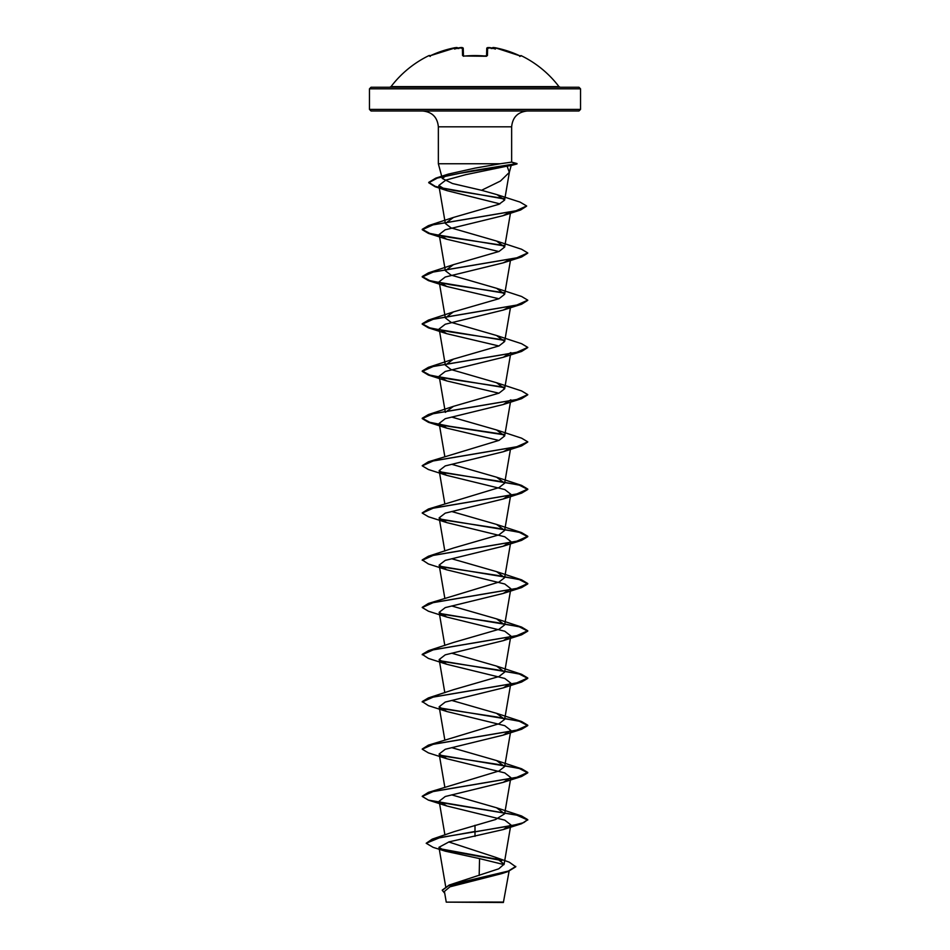 <?xml version="1.0" encoding="UTF-8"?>
<svg xmlns="http://www.w3.org/2000/svg" width="950" height="950" viewBox="0 0 950 950"><rect width="100%" height="100%" fill="white"/><g stroke="black" fill="none" stroke-linecap="round" stroke-linejoin="round"><path stroke-width="1.43" d="M464.194 56.086L462.567 55.575L462.365 47.702L460.501 47.595L462.365 47.702A0.796 0.772 178.5 0 1 463.256 48.45L463.446 56.086A0.796 0.713 178.5 0 0 462.567 55.575M457.769 48.141A0.796 0.784 175 0 0 456.879 47.595L455.026 47.702A105.07 105.034 180 0 0 430.706 55.575L428.961 55.587A0.796 0.796 0 0 1 429.97 55.884M520.41 56.014A0.796 0.784 26 0 1 520.802 56.098L521.039 55.587A105.533 105.533 0 0 1 558.968 86.616L391.032 86.616L389.773 87.246M493.572 47.512L492.231 48.141A0.796 0.784 5 0 1 493.121 47.595L494.974 47.702L493.204 47.547M486.554 55.979L486.744 48.45A0.796 0.772 1.5 0 1 487.635 47.702L489.499 47.595A105.141 104.749 180 0 1 491.031 47.821L491.091 48.557L491.031 47.821A78.387 41.218 -146.2 0 1 495.413 49.044A78.387 37.121 143.3 0 0 493.098 47.821L494.974 47.69L519.294 55.575A105.07 105.034 180 0 0 494.974 47.702L492.195 48.307M520.802 56.098L519.294 55.575L520.481 56.026L519.745 56.454M489.452 47.583L490.817 47.785L486.744 48.45L486.554 56.086A0.796 0.713 1.5 0 1 487.433 55.575L485.842 56.098A105.533 94.857 180 0 0 475 55.587A105.533 94.857 180 0 0 464.158 56.098M578.954 87.246L371.046 87.246L369.467 88.825L580.533 88.825L578.954 87.246M515.779 866.412L508.333 871.067L449.184 885.044L498.786 868.799L504.117 864.156L495.199 857.185L509.271 862.172L515.779 866.804L507.882 871.613L501.849 873.584L449.944 886.825L444.422 891.444L446.251 902.132L503.381 902.5L509.093 871.209M472.863 902.168C437.083 902.144 439.292 902.12 475 902.108C509.853 902.084 513.475 902.072 478.61 902.049M580.533 109.404L369.467 109.404L371.046 110.984L578.954 110.984L580.533 109.404L580.533 88.825M509.331 172.389L511.171 165.514L507.086 166.131L509.331 172.389L500.436 181.046L481.555 190.285L452.485 183.528L442.296 178.469L448.269 174.111L475 168.126L500.246 163.756L438.354 163.756L438.354 126.813L511.646 126.813C512.584 117.206 517.857 111.922 527.476 110.984M511.646 126.813L511.646 162.118L500.246 163.756M510.257 448.151L503.251 451.749L445.253 465.916L439.161 470.642L446.749 475.368L504.747 489.535L510.851 494.261L503.251 498.976L445.253 513.143L439.149 517.869L446.749 522.595L504.747 536.762L510.839 541.488L503.251 546.202L445.253 560.381L439.161 565.096L446.749 569.822L504.747 583.989L510.839 588.715L503.251 593.429L445.253 607.608L439.161 612.322L446.749 617.049L504.747 631.216L510.839 635.942L503.251 640.656L445.253 654.835L439.161 659.549L446.749 664.276L504.759 678.443L510.839 683.169L503.251 687.883L445.253 702.062L439.161 706.776L446.749 711.502L504.747 725.669L510.839 730.396L503.251 735.11L445.253 749.277L439.149 754.003L446.749 758.729L504.747 772.896L510.851 777.623L503.262 782.337L445.253 796.504L439.161 801.23L446.749 805.956L504.747 820.123L510.839 824.849L503.251 829.564L449.089 841.854L438.959 847.305L445.467 851.236L479.548 858.598L479.18 875.449M495.199 857.185L448.733 841.949M475 825.277L475 831.464L432.202 839.147L454.433 831.559L495.544 819.529L504.652 813.794L496.553 807.773L451.737 794.889M422.251 796.242L428.402 792.371L499.011 770.972L504.652 766.567L496.577 760.558L451.737 747.662M422.251 749.016L428.402 745.144L498.999 723.746L504.652 719.34L496.565 713.331L451.725 700.435M446.749 711.502L428.402 705.648L422.228 701.587L428.414 697.918L453.435 689.712L499.023 676.507L504.652 672.113L496.577 666.104L451.737 653.208M446.749 664.276L428.402 658.421L422.239 654.36L428.414 650.691L453.423 642.485L498.999 629.292L504.652 624.886L496.565 618.866L451.737 605.981M422.251 607.335L428.402 603.464L499.011 582.053L504.652 577.659L496.577 571.639L451.737 558.754M446.749 569.822L428.414 563.979L422.228 559.906L428.402 556.237L453.435 548.031L498.999 534.838L504.652 530.433L496.577 524.424L451.737 511.527M422.251 512.881L428.402 509.01L499.011 487.599L504.652 483.206L496.577 477.197L451.737 464.301M422.251 465.654L428.414 461.783L498.999 440.384L504.652 435.979L496.565 429.958L451.725 417.074M510.839 352.581L503.251 357.295L445.253 371.462L439.161 376.188L445.348 412.371L453.435 406.351L499.011 393.157L504.652 388.752L496.565 382.731L451.001 369.538L445.36 365.144L453.435 359.124L498.999 345.931L504.64 341.525L496.565 335.504L450.989 322.311L445.348 317.918L453.435 311.897L499.011 298.704L504.652 294.298L496.577 288.289L451.001 275.084L445.348 270.691L453.423 264.67L498.999 251.477L504.64 247.071L496.565 241.051L450.989 227.857L445.348 223.464L453.447 217.443L498.976 204.274L504.604 200.129L497.088 194.667L481.555 190.285M507.086 166.131L465.726 174.681L445.906 180.072L438.841 185.464L447.117 190.689L499.949 203.87M510.055 212.052L502.954 215.709L445.17 229.817L439.161 234.507L446.749 239.234L498.881 251.524M510.257 259.243L503.251 262.841L445.241 277.02L439.161 281.734L446.749 286.461L498.881 298.751M510.257 306.47L503.251 310.068L445.253 324.235L439.161 328.961L446.749 333.688L498.881 345.978M439.161 376.188L446.749 380.914L498.881 393.205M510.839 399.808L503.251 404.522L445.253 418.689L439.161 423.415L446.749 428.141L498.881 440.432M479.548 858.598L503.999 864.619M432.202 839.147L426.194 843.268L433.164 847.364L445.467 851.236M440.004 848.742L501.054 859.964M449.184 885.044L442.261 890.102M475 836.38L475 831.856L521.586 823.721L527.761 819.66L523.747 822.605L512.311 825.562L440.016 837.568L426.194 843.268M440.895 849.336L501.933 860.557M507.882 871.613L448.649 885.626L442.249 890.304L444.731 893.261M527.761 819.66L521.586 815.979L439.743 802.346M428.402 792.371L516.586 777.409L527.773 772.421L521.597 768.764L439.743 755.119M428.402 745.144L516.574 730.194L527.773 725.206L521.597 721.525L439.743 707.893M428.414 697.918L516.574 682.967L527.761 677.979L521.586 674.298L439.743 660.666M428.414 650.691L516.586 635.728L527.761 630.752L521.586 627.071L439.743 613.439M428.402 603.464L516.586 588.501L527.761 583.514L521.597 579.844L439.743 566.212M428.402 556.237L516.586 541.274L527.773 536.287L521.597 532.617L439.743 518.985M428.402 509.01L516.574 494.059L527.773 489.072L521.586 485.391L439.743 471.758M428.414 461.783L516.574 446.821L527.761 441.845L521.586 438.164L496.565 429.958M504.296 434.459L450.122 426.348L429.733 422.287L422.239 418.226L428.414 414.556L516.586 399.594L527.761 394.606L521.597 390.937L496.577 382.731M504.308 387.232L450.11 379.109L429.733 375.06L422.239 370.999L428.402 367.329L516.586 352.367L527.773 347.379L521.597 343.71L496.565 335.504M504.296 340.005L450.11 331.883L429.733 327.833L422.228 323.772L428.402 320.103L516.574 305.14L527.773 300.164L521.586 296.483L496.577 288.289M504.308 292.778L450.122 284.668L429.744 280.606L422.228 276.545L428.414 272.876L516.574 257.913L527.761 252.938L521.586 249.256L496.565 241.051M504.296 245.551L450.122 237.429L429.744 233.379L422.239 229.318L428.414 225.649L515.767 210.876L526.633 205.96L520.089 202.112L497.088 194.667M504.165 198.586L453.815 190.475L435.397 186.426L428.735 182.364L435.801 178.137L471.734 170.846L516.954 163.554L511.112 165.514M527.761 820.052L516.574 815.064L428.414 800.114L422.239 796.432L433.426 791.445L521.586 776.494L527.773 772.825L519.341 768.514L496.791 764.216L440.242 755.606M446.749 758.729L428.414 752.887L422.228 749.206L433.426 744.218L521.597 729.268L527.773 725.598L519.353 721.288L496.803 716.989L440.242 708.379M422.228 701.979L433.414 697.003L521.597 682.041L527.761 678.371L519.365 674.072L496.803 669.762L440.242 661.153M422.239 654.752L433.414 649.776L521.586 634.814L527.761 631.144L519.353 626.834L496.803 622.535L440.242 613.926M446.749 617.049L428.414 611.206L422.239 607.525L433.426 602.538L521.586 587.587L527.761 583.918L519.341 579.607L496.791 575.308L440.242 566.699M422.228 560.298L433.426 555.311L521.597 540.36L527.773 536.691L519.353 532.38L496.791 528.081L440.242 519.472M446.749 522.595L428.402 516.741L422.228 513.071L433.414 508.084L521.597 493.133L527.773 489.464L519.365 485.165L496.803 480.854L440.242 472.245M446.749 475.368L428.402 469.514L422.239 465.844L433.414 460.869L521.597 445.906L527.749 442.035M504.521 434.886L440.242 425.018M446.749 428.141L428.414 422.299L422.239 418.617L433.414 413.63L521.586 398.679L527.749 394.808M504.533 387.659L428.414 375.072L422.239 371.391L433.426 366.403L521.586 351.452L527.749 347.581M504.521 340.433L428.402 327.833L422.228 324.164L433.426 319.176L521.597 304.226L527.749 300.354M504.533 293.206L428.402 280.606L422.228 276.937L433.414 271.961L521.597 256.999L527.749 253.127M504.509 245.979L428.402 233.379L422.239 229.71L433.2 224.782L520.659 209.974L526.621 206.15M504.438 199.025L435.076 186.711L428.735 182.756L437.392 178.054L459.598 173.351L516.954 163.946L511.587 162.118M460.512 47.595L460.501 47.595A105.141 104.749 180 0 0 458.969 47.821L458.909 48.557L458.969 47.821A78.387 41.218 146.2 0 0 454.587 49.044A78.387 37.121 -143.3 0 1 456.902 47.821L456.879 47.595M457.805 48.307L455.026 47.69L430.694 55.575L429.519 56.026L430.255 56.454M457.829 48.557L456.902 47.821M493.098 47.821L492.171 48.557M487.635 47.702L487.433 55.575M486.697 55.919L464.17 56.014L486.543 56.264M438.354 126.813C437.416 117.206 432.143 111.922 422.524 110.984M442.296 178.469L438.354 163.756M369.467 109.404L369.467 88.825M445.669 886.504L438.959 847.305M504.117 864.156L510.839 824.849M444.933 834.991L439.161 801.23M504.652 813.794L510.839 777.623M444.826 787.17L439.161 754.003M504.652 766.567L510.839 730.396M444.826 739.943L439.161 706.776M504.652 719.34L510.839 683.169M444.826 692.716L439.161 659.549M504.652 672.113L510.839 635.942M444.826 645.489L439.161 612.322M504.652 624.886L510.839 588.715M444.826 598.263L439.161 565.096M504.652 577.659L510.839 541.488M444.826 551.036L439.161 517.869M504.652 530.433L510.839 494.261M444.826 503.809L439.161 470.642M504.652 483.206L510.447 449.374M444.826 456.582L439.161 423.415M504.652 435.979L510.447 402.147M504.652 388.752L510.447 354.92M445.348 365.144L439.161 328.961M504.652 341.525L510.447 307.693M445.348 317.918L439.161 281.734M504.652 294.298L510.447 260.466M445.348 270.691L439.161 234.507M504.652 247.071L510.447 213.204M445.348 223.464L438.841 185.464M504.604 200.129L509.438 171.891M448.269 174.111L435.801 178.137M496.553 807.773L521.586 815.979M496.577 760.558L521.597 768.764M496.565 713.319L521.597 721.525M496.577 666.104L521.586 674.298M496.565 618.866L521.586 627.071M496.577 571.639L521.597 579.844M496.577 524.424L521.597 532.617M496.577 477.197L521.586 485.391M453.435 406.351L428.414 414.556M453.435 359.124L428.402 367.329M453.435 311.897L428.402 320.103M453.423 264.67L428.414 272.876M453.447 217.431L428.414 225.649M447.117 190.689L435.076 186.711M502.978 215.709L520.659 209.974M446.749 239.234L428.402 233.379M503.251 262.841L521.597 256.999M446.749 286.461L428.402 280.606M503.251 310.068L521.597 304.226M446.749 333.688L428.402 327.833M503.251 357.295L521.586 351.452M446.749 380.914L428.414 375.072M503.251 404.522L521.586 398.679M503.251 451.749L521.597 445.906M503.251 498.976L521.597 493.133M503.251 546.202L521.597 540.36M503.251 593.429L521.586 587.587M503.251 640.656L521.586 634.814M503.251 687.883L521.597 682.041M503.251 735.11L521.597 729.268M503.262 782.337L521.586 776.494M446.749 805.956L428.414 800.114M503.251 829.564L521.586 823.721M511.634 162.118L517.002 163.554M511.171 165.514L517.002 163.946M558.968 86.616L560.227 87.246M428.961 55.587A105.533 105.533 0 0 0 391.032 86.616M459.183 47.785L463.256 48.45M430.671 55.587L456.439 47.5M463.457 56.264L464.17 56.014L463.303 55.919M460.501 47.583L461.914 47.5M486.756 48.331L488.062 47.5M521.039 55.587L519.982 55.955M520.481 56.026L494.974 47.69"/></g></svg>
